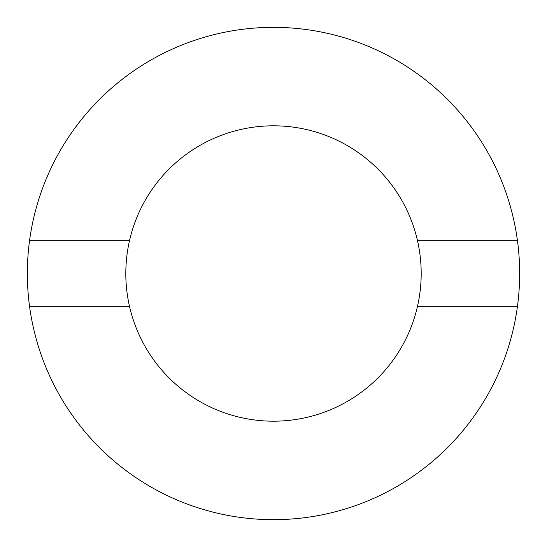 <?xml version="1.0" encoding="UTF-8"?>
<svg xmlns="http://www.w3.org/2000/svg" width="547" height="547" viewBox="0 0 547 547"><rect width="100%" height="100%" fill="white"/><g stroke="black" fill="none" stroke-linecap="round" stroke-linejoin="round"><path stroke-width="0.82" d="M29.545 306.32L129.502 306.32A147.69 147.69 0 0 0 417.498 306.32L517.455 306.32A246.15 246.15 0 0 0 273.5 27.35A246.15 246.15 0 0 0 29.545 306.32A246.15 246.15 0 0 0 517.455 306.32M129.502 306.32A147.69 147.69 0 0 1 129.502 240.68L29.545 240.68M517.455 240.68L417.498 240.68A147.69 147.69 0 0 0 129.502 240.68M417.498 240.68A147.69 147.69 0 0 1 417.498 306.32"/></g></svg>
